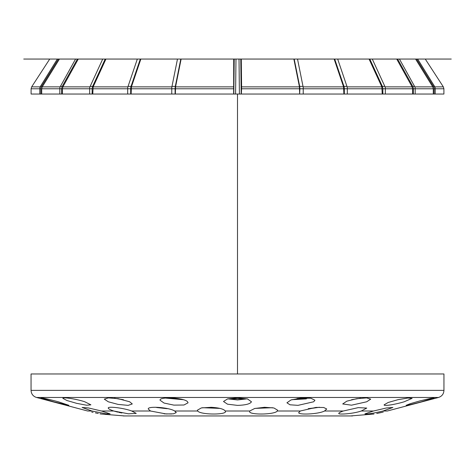 <?xml version="1.0" encoding="UTF-8"?>
<svg xmlns="http://www.w3.org/2000/svg" width="475" height="475" viewBox="0 0 475 475"><rect width="100%" height="100%" fill="white"/><g stroke="black" fill="none" stroke-linecap="round" stroke-linejoin="round"><path stroke-width="0.71" d="M40.868 88.778L31.095 88.778L31.659 86.872L31.095 88.778L31.089 94.038L39.787 94.038L39.787 88.778A4.376 4.162 -90 0 1 40.458 86.391L57.344 59.048L58.425 59.048L41.539 86.391A4.376 4.162 90 0 0 40.868 88.778L40.868 94.038L59.814 94.038L59.814 88.778A4.376 3.729 -90 0 1 60.42 86.391L75.561 59.048L77.389 59.048L62.243 86.391A4.376 3.729 90 0 0 61.643 88.778L61.643 94.038L127.686 94.038L127.686 88.778A4.376 2.286 -90 0 1 128.054 86.391L137.328 59.048L140.315 59.048L131.035 86.391A4.376 2.286 90 0 0 130.667 88.778L130.667 94.038L171.772 94.038L171.772 88.778A4.376 1.354 -90 0 1 171.986 86.391L177.478 59.048L180.803 59.048L175.317 86.391A4.376 1.354 90 0 0 175.097 88.778L175.097 94.038L233.641 94.038L233.718 59.048L234.217 59.048L233.819 94.038L235.588 94.038L233.641 94.038M39.787 94.038L40.868 94.038M58.425 59.048L59.428 59.048L42.239 86.872L41.705 88.778L41.705 94.038M59.814 94.038L61.643 94.038M77.389 59.048L78.286 59.048L62.878 86.872L62.397 88.778L62.397 94.038M140.315 59.048L140.861 59.048L131.421 86.872L131.13 94.038M127.686 94.038L130.667 94.038M180.803 59.048L181.129 59.048L175.548 86.872L175.37 94.038M171.772 94.038L175.097 94.038M299.452 86.872L241.597 86.872L241.282 59.048L240.783 59.048L241.181 94.038L239.412 94.038L299.63 94.038L299.452 86.872L293.871 59.048L297.522 59.048L303.014 86.391A4.376 1.354 90 0 1 303.228 88.778L303.228 94.038L343.87 94.038L343.579 86.872L334.139 59.048L337.672 59.048L346.946 86.391A4.376 2.286 90 0 1 347.314 88.778L347.314 94.038L382.238 94.038L381.841 86.872L369.063 59.048L337.672 59.048M299.63 94.038L299.903 88.778A4.376 1.354 -90 0 0 299.683 86.391L294.197 59.048M299.903 94.038L303.228 94.038M343.87 94.038L344.333 94.038L344.333 88.778A4.376 2.286 -90 0 0 343.965 86.391L334.685 59.048M344.333 94.038L347.314 94.038M382.238 94.038L412.603 94.038L412.603 88.778L412.122 86.872L396.714 59.048L399.439 59.048L414.58 86.391A4.376 3.729 90 0 1 415.186 88.778L415.186 94.038L433.295 94.038L433.295 88.778L432.761 86.872L415.572 59.048L417.656 59.048L434.542 86.391A4.376 4.162 90 0 1 435.213 88.778L435.213 94.038L443.911 94.038L443.905 88.778L443.341 86.872L425.273 59.048L451.25 59.048M412.603 94.038L413.357 94.038L413.357 88.778A4.376 3.729 -90 0 0 412.757 86.391L397.611 59.048M413.357 94.038L415.186 94.038M433.295 94.038L434.132 94.038L434.132 88.778A4.376 4.162 -90 0 0 433.461 86.391L416.575 59.048M434.132 94.038L435.213 94.038M78.286 59.048L105.195 59.048L92.637 86.391A4.376 3.093 90 0 0 92.138 88.778L92.138 94.038M40.203 86.872L31.659 86.872L49.727 59.048L57.344 59.048M59.428 59.048L75.561 59.048M137.328 59.048L105.937 59.048L93.159 86.872L92.762 94.038M181.129 59.048L233.718 59.048M241.282 59.048L293.871 59.048M297.522 59.048L334.139 59.048M241.597 86.872L241.567 88.778L299.63 88.778M241.359 94.038L241.567 88.778M417.656 59.048L425.273 59.048M382.862 94.038L382.862 88.778A4.376 3.093 -90 0 0 382.363 86.391L369.805 59.048L396.714 59.048M235.98 59.048L239.02 59.048L239.412 94.038L235.588 94.038L235.98 59.048L234.217 59.048M105.937 59.048L105.195 59.048M89.662 94.038L89.662 88.778A4.376 3.093 -90 0 1 90.161 86.391L102.719 59.048M372.281 59.048L384.839 86.391A4.376 3.093 90 0 1 385.338 88.778L385.338 94.038M369.805 59.048L369.063 59.048M140.861 59.048L177.478 59.048M240.783 59.048L239.02 59.048M399.439 59.048L415.572 59.048M31.053 390.373L31.053 373.968L443.947 373.968L443.947 390.373L31.053 390.373C31.273 393.965 33.084 396.328 36.498 397.468L87.673 411.006C104.886 415.019 104.886 415.019 87.673 411.006L91.924 411.006L82.116 407.467L88.481 407.954L101.49 411.006L110.111 413.873L105.967 413.778L91.924 411.006M100.759 413.974L99.982 413.832M98.272 413.499L95.41 412.894M93.07 412.365L91.699 412.039M101.49 411.006L113.739 411.006C110.182 409.788 108.347 408.815 108.247 408.072C107.671 406.089 123.785 407.978 131.712 411.006L136.236 413.398L128.339 413.802L113.739 411.006L117.752 412.14M118.792 412.377L121.873 412.971M122.045 399.588L114.362 398.181L123.441 399.742M53.485 401.779L68.863 405.323L54.767 402.123L40.868 397.937C42.417 397.836 48.236 399.119 58.33 401.779L68.863 405.323M174.693 411.006L176.267 412.591L173.47 413.82L166.113 413.951L150.48 411.006L148.271 409.011C147.351 405.87 169.189 407.348 174.693 411.006L197.713 411.006L197.374 410.192L201.406 407.9L211.375 407.312C219.147 407.782 223.773 409.011 225.251 411.006L225.37 411.475M249.749 411.006L254.659 408.494L264.516 407.283L273.897 407.966L277.626 410.192L277.287 411.006C274.871 414.817 248.567 415.055 249.63 411.475L249.749 411.006L225.251 411.006C228.552 415.019 200.379 415.013 197.713 411.006M298.733 412.591L300.307 411.006L316 407.402L323.754 407.508L326.729 409.011L324.52 411.006C318.191 414.325 297.884 414.996 298.733 412.591M338.764 413.398C338.853 412.858 340.361 412.062 343.288 411.006L358.239 407.633L366.753 408.072L361.261 411.006C353.026 413.862 338.176 414.788 338.764 413.398M364.889 413.873L373.51 411.006L386.519 407.954L392.884 407.467L383.076 411.006C372.667 413.458 366.605 414.414 364.889 413.873M376.728 413.499L383.301 412.039M381.93 412.365L379.59 412.894M123.179 415.946L350.069 415.952C353.917 415.928 353.917 415.928 350.069 415.952L274.241 415.952M352.539 415.94L350.954 415.952M339.376 415.952L325.381 415.952M135.743 415.952L163.62 415.952L135.743 415.952M198.134 415.952L163.62 415.952M164.029 413.826L171.564 413.974M306.333 398.887L291.816 399.689L309.611 398.062M237.5 399.95L247.131 398.852L237.5 399.95L227.869 398.852L237.5 399.95M351.559 399.742L360.638 398.181M183.184 399.689L165.389 398.062L183.184 399.689M62.896 398.353C62.409 396.88 76.469 398.982 84.788 401.779L90.891 404.843L86.664 405.234L76.671 403.346L66.951 400.52L62.896 398.353M118.293 398.709L129.663 401.779L132.287 403.958L128.125 405.371L118.073 404.403L108.312 401.791L104.298 399.142L108.383 397.896L118.293 398.709M160.075 400.229C159.072 396.387 184.466 397.723 187.548 401.779L188.07 402.788L183.979 405.003L173.903 405.122L164.047 403.055L160.075 400.229M202.504 407.704L219.925 408.393L210.722 407.289M155.485 407.259L167.93 408.69M255.075 408.393L272.496 407.704M308.257 408.654L319.515 407.259L310.787 408.512M166.743 408.654L156.655 407.514M36.498 397.468L438.502 397.468L387.327 411.006L383.076 411.006M404.172 401.779C395.723 404.367 383.711 406.428 384.109 404.843L388.194 402.473L397.937 399.695L407.906 398.014L412.104 398.353L404.172 401.779M421.515 401.779C412.407 404.243 407.277 405.424 406.137 405.323L410.299 403.667L420.084 400.864L429.94 398.537L434.132 397.937L421.515 401.779M366.718 401.779L351.506 405.181L342.713 403.958L346.798 401.173L356.707 398.709L366.617 397.896L370.702 399.142L366.718 401.779M182.899 399.606L174.96 398.181M165.805 398.02L165.389 398.062M302.937 397.955L297.017 398.561M247.131 398.852L227.869 398.852M251.459 401.779C250.266 403.928 245.611 405.128 237.5 405.383L227.525 404.189L223.505 401.494L227.531 398.935L237.5 397.884L247.469 398.935L251.459 401.779M313.684 401.779L298.015 405.347L289.993 404.795L286.93 402.788L290.973 399.956L300.93 398.098L310.882 398.222L314.925 400.229L313.684 401.779M200.759 415.952L173.826 415.952M251.495 415.952L237.5 415.952M276.866 415.952L302.231 415.952M330.725 415.952L350.069 415.952M228.974 415.952L248.87 415.952M150.023 415.952L124.931 415.952M237.5 94.038L237.5 373.968M23.75 59.048L49.727 59.048M41.539 86.391L40.458 86.391M62.243 86.391L60.42 86.391M41.705 88.778L61.643 88.778M131.035 86.391L128.054 86.391M92.762 88.778L130.667 88.778M175.317 86.391L171.986 86.391M131.13 88.778L175.097 88.778M303.014 86.391L299.683 86.391M299.903 88.778L343.87 88.778M346.946 86.391L343.965 86.391M344.333 88.778L382.238 88.778M414.58 86.391L412.757 86.391M413.357 88.778L433.295 88.778M434.542 86.391L433.461 86.391M434.132 88.778L443.905 88.778M89.971 86.872L62.878 86.872M60.188 86.872L42.239 86.872M62.397 88.778L92.138 88.778M175.37 88.778L233.433 88.778M127.912 86.872L93.159 86.872M233.403 86.872L175.548 86.872M381.841 86.872L347.088 86.872M343.579 86.872L303.098 86.872M443.341 86.872L434.797 86.872M412.122 86.872L385.029 86.872M382.862 88.778L412.603 88.778M432.761 86.872L414.812 86.872M92.637 86.391L90.161 86.391M384.839 86.391L382.363 86.391M171.902 86.872L131.421 86.872M131.712 411.006L150.48 411.006M277.287 411.006L300.307 411.006M324.52 411.006L343.288 411.006M361.261 411.006L373.51 411.006M373.968 414.028L350.396 415.952M101.032 414.028L124.604 415.952M443.947 390.373C443.727 393.965 441.916 396.328 438.502 397.468"/></g></svg>
